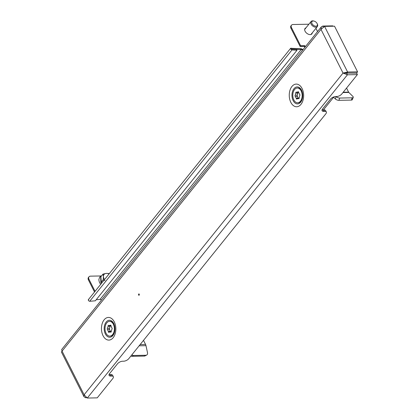 <?xml version="1.0" encoding="UTF-8"?>
<svg xmlns="http://www.w3.org/2000/svg" width="419" height="419" viewBox="0 0 419 419"><rect width="100%" height="100%" fill="white"/><g stroke="black" fill="none" stroke-linecap="round" stroke-linejoin="round"><path stroke-width="0.63" d="M139.255 294.19A0.67 0.424 88.9 0 1 138.589 295.013A0.67 0.424 88.9 0 1 139.255 294.19M114.204 332.717A5.049 3.205 -91.1 0 0 114.235 332.681A5.049 3.205 -91.1 0 0 114.487 332.335M301.994 99.382A5.049 3.205 -91.1 0 0 302.026 99.345A5.049 3.205 -91.1 0 0 302.277 98.999M109.076 374.481A4.028 1.88 153.2 0 0 109.94 374.586L110.977 374.565A4.028 1.88 -26.8 0 1 112.58 375.22L113.329 376.707A4.028 1.88 153.2 0 1 112.847 378.462L97.234 397.861L87.272 398.05L84.114 394.787L83.983 396.693L61.42 352.028L62.059 351.122L61.672 349.514L321.331 26.879L322.808 26.046L332.765 25.858L332.958 26.235M113.329 376.707A4.028 1.88 153.2 0 0 111.726 376.047L110.689 376.068A4.028 1.88 -26.8 0 1 109.081 375.408A4.028 1.88 -26.8 0 1 109.563 373.654L117.53 363.76A4.028 1.88 153.2 0 1 122.631 361.225L123.668 361.204A4.028 1.88 -26.8 0 0 128.774 358.674L325.851 113.795A4.028 1.88 153.2 0 0 326.338 112.035A4.028 1.88 153.2 0 0 324.73 111.381L323.693 111.402A4.028 1.88 -26.8 0 1 322.091 110.742A4.028 1.88 -26.8 0 1 322.572 108.987L330.533 99.088A4.028 1.88 153.2 0 1 335.64 96.559L336.677 96.538A4.028 1.88 -26.8 0 0 341.778 94.008L357.391 74.608L356.642 73.121L343.041 73.063L347.435 74.792L346.681 73.309M321.331 26.879L320.985 29.398L324.568 26.392L334.53 26.203L357.58 71.838L356.653 72.99L344.491 73.037M346.691 73.178L347.623 72.021L343.041 73.063L320.985 29.398L62.059 351.122L84.114 394.787L343.041 73.063M324.568 26.392L347.623 72.021L357.58 71.838M83.983 396.693L85.507 397.704L85.832 397.301M85.507 397.704L86.387 397.689M322.808 26.046L323.29 26.999M87.272 398.05L347.435 74.792L357.391 74.608M322.085 109.815A4.028 1.88 153.2 0 0 322.944 109.914L323.981 109.898A4.028 1.88 -26.8 0 1 325.589 110.553L326.338 112.035M114.345 324.971A5.049 3.205 -91.1 0 0 114.052 324.599M302.136 91.635A5.049 3.205 -91.1 0 0 301.842 91.263M110.317 331.968L109.191 331.989A3.357 2.132 -91.1 0 0 109.757 332.099A3.357 2.132 -91.1 0 0 109.909 332.089A3.357 2.132 -91.1 0 0 110.527 331.853A0.681 0.429 -91.1 0 0 111.234 331.099A3.357 2.132 -91.1 0 0 111.81 329.203A0.681 0.429 -91.1 0 0 111.737 327.852A3.357 2.132 -91.1 0 0 110.972 326.092A0.681 0.429 -91.1 0 0 110.192 325.495A3.357 2.132 -91.1 0 0 109.631 325.385A3.357 2.132 -91.1 0 0 108.856 325.631A0.681 0.429 -91.1 0 0 108.149 326.385A3.357 2.132 -91.1 0 0 107.578 328.281A0.681 0.429 -91.1 0 0 107.646 329.633A3.357 2.132 -91.1 0 0 108.411 331.392A0.681 0.429 -91.1 0 0 109.191 331.989M111.224 331.838L110.527 331.853M110.166 336.101A7.385 4.688 -91.1 0 0 114.371 328.391A7.385 4.688 -91.1 0 0 109.553 321.357A7.385 4.688 -91.1 0 0 109.218 321.383A7.385 4.688 -91.1 0 0 105.012 329.093A7.385 4.688 -91.1 0 0 109.83 336.127A7.385 4.688 -91.1 0 0 110.166 336.101M109.83 336.127L110.349 336.117A7.385 4.688 -91.1 0 0 110.684 336.09A7.385 4.688 -91.1 0 0 114.141 332.875A7.385 4.688 -91.1 0 0 114.874 328.114A7.385 4.688 -91.1 0 0 113.984 324.447A7.385 4.688 -91.1 0 0 110.071 321.347L109.553 321.357M114.654 331.644L114.141 332.875M114.539 325.657A3.357 2.132 88.9 0 1 114.544 325.657L113.984 324.447M110.234 325.605A0.681 0.429 -91.1 0 0 110.223 326.343A3.357 2.132 -91.1 0 0 109.652 328.245A0.681 0.429 -91.1 0 0 109.72 329.596L107.646 329.633L109.72 329.596A3.357 2.132 -91.1 0 0 110.49 331.35L108.411 331.392M110.49 331.35A0.681 0.429 -91.1 0 0 110.49 331.874M109.652 328.245L107.578 328.281M110.223 326.343L108.149 326.385M110.967 325.568A3.357 2.132 -91.1 0 0 110.93 325.594L108.856 325.631M110.941 325.479L110.192 325.495M299.161 98.25A0.681 0.429 -91.1 0 0 299.108 97.622A3.357 2.132 -91.1 0 0 299.475 96.653A3.357 2.132 -91.1 0 0 299.611 95.673A0.681 0.429 -91.1 0 0 299.491 94.327A3.357 2.132 -91.1 0 0 298.658 92.641A0.681 0.429 -91.1 0 0 297.862 92.112A3.357 2.132 -91.1 0 0 297.422 92.049A3.357 2.132 -91.1 0 0 296.532 92.374A0.681 0.429 -91.1 0 0 295.856 93.191A3.357 2.132 -91.1 0 0 295.353 95.139A0.681 0.429 -91.1 0 0 295.479 96.485A3.357 2.132 -91.1 0 0 296.306 98.172A0.681 0.429 -91.1 0 0 297.102 98.701A3.357 2.132 -91.1 0 0 297.548 98.764A3.357 2.132 -91.1 0 0 298.433 98.439A0.681 0.429 -91.1 0 0 299.161 98.25M301.869 98.151A7.385 4.688 -91.1 0 0 297.343 88.021A7.385 4.688 -91.1 0 0 293.101 92.657A7.385 4.688 -91.1 0 0 297.621 102.791A7.385 4.688 -91.1 0 0 301.869 98.151M297.621 102.791L298.139 102.781A7.385 4.688 -91.1 0 0 301.931 99.533A7.385 4.688 -91.1 0 0 302.387 98.146A7.385 4.688 -91.1 0 0 301.774 91.112A7.385 4.688 -91.1 0 0 299.669 88.54A7.385 4.688 -91.1 0 0 297.862 88.011L297.343 88.021M302.335 92.321L301.774 91.112M302.445 98.308L301.931 99.533M298.632 92.101L297.862 92.112M298.674 92.29A3.357 2.132 -91.1 0 0 298.606 92.337L296.532 92.374M299.098 98.423L298.433 98.439M297.988 98.68L297.102 98.701M295.479 96.485L297.553 96.449A3.357 2.132 -91.1 0 0 298.38 98.135L296.306 98.172M298.38 98.135A0.681 0.429 -91.1 0 0 298.365 98.486M297.94 92.348A0.681 0.429 -91.1 0 0 297.93 93.154A3.357 2.132 -91.1 0 0 297.432 95.103L295.353 95.139M297.432 95.103A0.681 0.429 -91.1 0 0 297.5 96.449M297.93 93.154L295.856 93.191M342.946 92.552L348.828 92.442A1.341 0.854 88.9 0 1 348.603 92.133L346.555 88.074M348.828 92.442L352.824 96.349A2.687 1.126 21.2 0 1 353.254 97.36A2.687 1.126 21.2 0 1 352.206 97.816L339.757 98.051L338.877 100.324A2.687 1.126 -158.8 0 1 335.341 98.936L333.43 97.067M335.341 98.936L336.106 96.548M353.254 97.36L352.369 99.633A2.687 1.126 -158.8 0 1 351.326 100.089L338.877 100.324M336.221 96.663A2.687 1.126 21.2 0 0 339.757 98.051M143.502 340.375L145.55 344.428A4.028 2.556 88.9 0 1 145.98 345.67L147.493 352.657A2.687 1.985 62.9 0 1 146.64 355.087L145.026 355.914A2.687 1.985 -117.1 0 1 144.356 356.077L145.969 355.254A2.687 1.985 62.9 0 0 146.64 355.087M131.906 354.783A2.687 1.985 62.9 0 0 133.52 355.485L145.969 355.254M133.52 355.485L131.906 356.312L144.356 356.077M131.906 356.312A2.687 1.985 -117.1 0 1 130.89 356.045M302.932 49.741A2.42 1.487 38.8 0 0 300.722 48.709L290.655 48.29L88.309 299.711M302.502 50.27A1.341 0.828 38.8 0 0 301.151 49.557L300.722 48.709M291.462 49.028L301.151 49.557L100.089 299.386A1.341 0.828 -141.2 0 1 101.44 300.098M100.089 299.386L96.208 299.726M291.058 48.143C290.377 48.688 290.681 49.29 291.97 49.945L296.998 50.238L296.568 49.395L291.54 49.096M296.998 50.238L95.349 300.795L89.687 301.292C88.273 300.79 87.969 300.187 88.776 299.491M311.715 33.557A4.363 2.687 -141.2 0 1 311.553 34.206M312.244 32.897A4.363 2.687 -141.2 0 1 311.862 33.913A4.363 2.687 -141.2 0 1 310.201 34.62A4.363 2.687 -141.2 0 1 305.797 32.31A4.363 2.687 -141.2 0 1 305.058 28.44A4.363 2.687 -141.2 0 1 305.97 27.843M333.613 97.245L323.426 109.909M94.521 291.996L88.488 280.049A4.028 2.477 -141.2 0 1 88.461 277.462L88.996 276.807A4.028 2.477 38.8 0 0 89.022 279.389L88.488 280.049M88.996 276.807A4.028 2.477 38.8 0 1 90.525 276.152L101.257 275.948M95.055 291.336L89.022 279.389M308.892 24.213L293.049 24.512A4.028 2.477 38.8 0 0 291.519 25.166A4.028 2.477 38.8 0 0 291.54 27.748L300.643 45.765L304.791 45.687L305.331 46.755M304.791 45.687L304.262 46.347L304.802 47.415M317.56 31.566L315.926 28.33M304.838 28.801A4.363 2.687 -141.2 0 1 305.441 28.502M291.54 27.748L291.011 28.408L300.114 46.425L304.262 46.347M291.011 28.408A4.028 2.477 -141.2 0 1 290.985 25.826L291.519 25.166M300.643 45.765L300.114 46.425M101.608 283.192L100.864 282.574L100.665 277.006L103.027 274.078L106.19 273.418L108.762 273.497M105.012 280.672L103.226 279.641L100.864 282.574M103.226 279.641L103.42 276.493L103.027 274.078M104.52 279.573A6.714 4.132 -141.2 0 1 103.42 276.493A6.714 4.132 -141.2 0 1 106.19 273.418A6.714 4.132 -141.2 0 1 109.102 273.879M317.167 23.647L317.382 24.103A4.028 2.477 -141.2 0 1 317.345 26.565A4.028 2.477 -141.2 0 1 313.438 26.512A4.028 2.477 -141.2 0 1 311.066 21.51A4.028 2.477 -141.2 0 1 313.459 20.95L313.951 21.06A3.3 2.032 -141.2 0 1 315.193 21.563A3.3 2.032 -141.2 0 1 317.167 23.647A3.3 2.032 -141.2 0 1 316.801 25.952A3.3 2.032 -141.2 0 1 313.936 25.617A3.3 2.032 -141.2 0 1 311.694 22.432A3.3 2.032 -141.2 0 1 313.951 21.06M293.976 88.708A8.49 5.389 88.9 0 1 301.69 90.483C302.995 93.688 303.057 96.915 301.874 100.167A8.49 5.389 88.9 0 1 300.742 102.11A8.49 5.389 88.9 0 1 293.164 100.623A8.49 5.389 88.9 0 1 293.976 88.708M300.968 104.373A11.339 7.196 -91.1 0 0 302.047 88.467A11.339 7.196 -91.1 0 0 291.928 86.476A11.339 7.196 -91.1 0 0 290.844 102.388A11.339 7.196 -91.1 0 0 300.968 104.373M106.18 322.043A8.49 5.389 88.9 0 1 113.9 323.819C115.204 327.024 115.267 330.251 114.083 333.503A8.49 5.389 88.9 0 1 112.952 335.446A8.49 5.389 88.9 0 1 105.373 333.959A8.49 5.389 88.9 0 1 106.18 322.043M113.172 337.709A11.339 7.196 -91.1 0 0 114.256 321.802A11.339 7.196 -91.1 0 0 104.137 319.812A11.339 7.196 -91.1 0 0 103.053 335.724A11.339 7.196 -91.1 0 0 113.172 337.709M323.981 109.898L324.73 111.381M322.944 109.914L323.693 111.402M110.977 374.565L111.726 376.047M109.94 374.586L110.689 376.068M348.603 92.133L343.208 92.232M351.326 100.089L352.206 97.816M140.156 344.533L145.55 344.428M139.139 345.795L145.98 345.67M89.687 301.292L291.97 49.945M101.403 283.443L100.869 276.755M310.741 34.562A4.028 2.477 38.8 0 0 311.233 34.154L317.345 26.565M311.066 21.51L304.959 29.105A4.028 2.477 38.8 0 0 304.665 29.67M101.623 275.817L99.68 277.1L98.826 279.724L99.313 282.06L100.639 284.396"/></g></svg>
